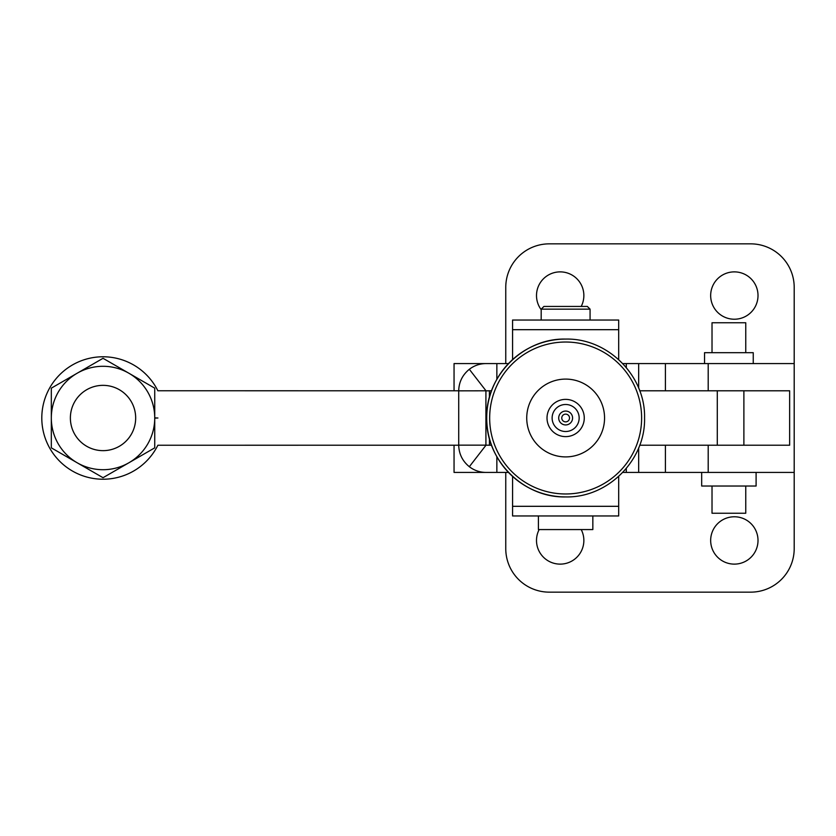 <?xml version="1.0" encoding="UTF-8"?>
<svg xmlns="http://www.w3.org/2000/svg" width="836" height="836" viewBox="0 0 836 836"><rect width="100%" height="100%" fill="white"/><g stroke="black" fill="none" stroke-linecap="round" stroke-linejoin="round"><path stroke-width="1.25" d="M103.027 385.344A32.656 32.656 0 0 0 86.704 446.278A32.656 32.656 0 0 0 131.304 434.323A32.656 32.656 0 0 0 119.349 389.722A32.656 32.656 0 0 0 74.749 401.677A32.656 32.656 0 0 0 86.704 446.278M103.027 450.656A32.656 32.656 0 0 0 119.349 389.722M458.713 390.788L157.858 390.757A61.227 61.227 0 0 0 41.8 418A61.227 61.227 0 0 0 157.858 445.243L458.713 445.212M743.883 445.212L789.644 445.212L789.644 390.788L743.883 390.788L743.883 445.212L717.288 445.212L717.288 390.788L743.883 390.788M639.718 445.212L717.288 445.212M154.733 418.188A27.264 27.264 0 0 1 157.91 418A27.264 27.264 0 0 1 154.733 417.812M639.718 390.788L717.288 390.788M51.32 388.155L103.027 358.299L154.733 388.155L154.733 418A51.707 51.707 0 0 0 77.173 373.222A51.707 51.707 0 0 0 51.32 418L51.32 388.155M154.733 447.845L154.733 418A51.707 51.707 0 0 1 128.88 462.778L103.027 477.701L77.173 462.778L51.32 447.845L51.32 418A51.707 51.707 0 0 0 128.88 462.778L154.733 447.845M486.719 418A78.918 78.918 90 0 0 565.638 496.918L565.638 496.918C523.472 497.995 485.632 460.166 486.719 418C485.632 375.834 523.472 338.005 565.638 339.082A78.918 78.918 90 0 0 486.719 418M565.648 414.133A3.866 3.866 -90 0 1 569.515 418A3.866 3.866 -90 0 1 565.648 421.866A3.866 3.866 -90 0 1 561.771 418A3.866 3.866 -90 0 1 565.648 414.133M512.572 476.405L512.572 515.958L618.682 515.958L512.572 515.958L512.572 488.726L512.562 515.958M618.692 476.415L618.692 515.958M592.839 515.958L592.839 529.564L538.415 529.564L538.415 515.958L538.415 529.564M618.692 359.584L618.692 320.042L512.572 320.042L512.562 347.253L512.562 320.042L512.572 329.687L618.692 329.687M512.572 359.595L512.572 329.687M541.195 309.153L541.185 320.042L541.195 309.153L543.912 306.436L587.342 306.436L590.07 309.153L541.195 309.153L543.912 306.436M590.07 309.153L590.07 320.042M489.405 397.591L489.405 390.84L485.915 390.84L485.915 445.16L458.713 445.16L458.713 390.84C458.922 382.083 462.465 374.904 469.33 369.293A27.264 27.254 90 0 1 486.029 363.576L496.856 363.576L496.856 379.314M489.457 445.212L489.405 438.409M454.052 445.212L454.052 472.424L486.029 472.424A27.264 27.254 90 0 1 469.33 466.707L485.998 445.201L491.558 445.212M486.029 472.424L508.487 472.424M622.789 472.424L665.404 472.424L665.404 445.212M485.998 445.201L489.405 445.16M469.33 466.707C462.486 461.138 458.943 453.958 458.713 445.16M469.33 369.293L485.998 390.799L458.713 390.84M485.998 390.799L491.558 390.788M665.404 472.424L794.2 472.424L794.2 363.576L622.789 363.576M508.487 363.576L496.856 363.576M756.099 472.424L756.099 486.029L701.676 486.029L701.676 472.424M734.332 516.773A23.669 23.669 0 0 0 710.663 540.453A23.669 23.669 0 0 0 734.332 564.122A23.669 23.669 0 0 0 758.012 540.453A23.669 23.669 0 0 0 734.332 516.773M581.208 306.436A23.669 23.669 0 0 0 560.183 271.878A23.669 23.669 0 0 0 541.185 309.675M734.332 271.878A23.669 23.669 0 0 0 710.663 295.547A23.669 23.669 0 0 0 734.332 319.227A23.669 23.669 0 0 0 758.012 295.547A23.669 23.669 0 0 0 734.332 271.878M539.157 529.564A23.669 23.669 0 0 0 560.183 564.122A23.669 23.669 0 0 0 581.208 529.564M745.764 352.688L745.764 322.759L712.021 322.759L712.021 352.688M753.246 363.576L753.246 352.688L704.539 352.688L704.539 363.576M712.021 486.029L712.021 513.241L745.764 513.241L745.764 486.029M454.052 390.788L454.052 363.576L486.029 363.576M794.2 472.424L794.2 548.615A43.535 43.535 0 0 1 750.665 592.149L549.294 592.149A43.535 43.535 0 0 1 505.759 548.615L505.759 472.424M794.2 363.576L794.2 287.385A43.535 43.535 0 0 0 750.665 243.851L549.294 243.851A43.535 43.535 0 0 0 505.759 287.385L505.759 363.576M565.638 342.029A75.971 75.971 -90 0 1 641.62 418A75.971 75.971 -90 0 1 565.638 493.971A75.971 75.971 -90 0 1 489.666 418A75.971 75.971 -90 0 1 565.638 342.029M565.638 456.905A38.905 38.905 -90 0 1 526.732 418A38.905 38.905 -90 0 1 565.638 379.095A38.905 38.905 -90 0 1 604.553 418A38.905 38.905 -90 0 1 565.638 456.905M565.638 436.622A18.622 18.622 -90 0 1 547.016 418A18.622 18.622 -90 0 1 565.638 399.378A18.622 18.622 -90 0 1 584.27 418A18.622 18.622 -90 0 1 565.638 436.622M565.638 404.488A13.512 13.512 -90 0 1 579.16 418A13.512 13.512 -90 0 1 565.638 431.512A13.512 13.512 -90 0 1 552.126 418A13.512 13.512 -90 0 1 565.638 404.488M565.648 411.061A6.939 6.939 -90 0 1 572.587 418A6.939 6.939 -90 0 1 565.648 424.939A6.939 6.939 -90 0 1 558.699 418A6.939 6.939 -90 0 1 565.648 411.061M618.692 506.313L512.572 506.313M496.856 472.424L496.856 456.686M626.268 472.424L626.268 468.515M626.268 363.576L626.268 367.485M638.662 472.424L638.662 447.929M708.197 472.424L708.197 445.212M708.197 363.576L708.197 390.788M665.404 363.576L665.404 390.788M638.662 363.576L638.662 388.071M565.638 339.082L565.638 339.082C523.472 338.005 485.643 375.834 486.73 418C485.643 460.166 523.472 497.995 565.638 496.918L565.638 496.918C607.814 497.995 645.643 460.166 644.556 418C645.643 375.834 607.814 338.005 565.638 339.082C523.472 338.005 485.643 375.834 486.73 418C485.643 460.166 523.472 497.995 565.638 496.918M626.3 472.424L626.3 468.474M626.3 363.576L626.3 367.526"/></g></svg>
